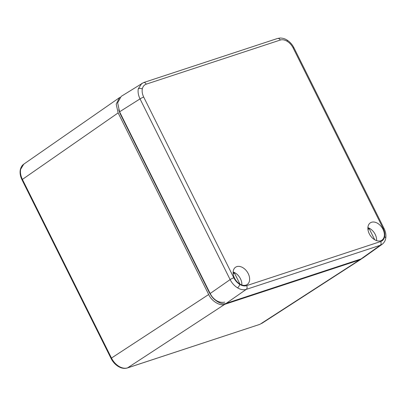 <?xml version="1.0" encoding="UTF-8"?>
<svg xmlns="http://www.w3.org/2000/svg" width="406" height="406" viewBox="0 0 406 406"><rect width="100%" height="100%" fill="white"/><g stroke="black" fill="none" stroke-linecap="round" stroke-linejoin="round"><path stroke-width="0.61" d="M234.526 278.125A10.424 7.075 56.2 0 0 247.107 284.581A10.424 7.075 56.2 0 0 248.233 273.614A10.424 7.075 56.2 0 0 235.5 267.265A10.424 7.075 56.2 0 0 234.526 278.125M241.824 284.961A10.246 6.953 56.2 0 0 240.469 278.78A10.246 6.953 56.2 0 0 233.14 272.005M382.985 229.263A10.424 7.075 56.2 0 0 370.252 222.909A10.424 7.075 56.2 0 0 369.277 233.775A10.424 7.075 56.2 0 0 381.858 240.225A10.424 7.075 56.2 0 0 382.985 229.263M376.57 240.606A10.246 6.953 56.2 0 0 375.22 234.424A10.246 6.953 56.2 0 0 367.892 227.654M382.066 244.361L362.852 258.033L361.02 258.962L380.224 245.29A2.928 2.111 -108.2 0 0 380.686 241.519C382.777 240.778 384.086 239.17 384.614 236.688A2.928 1.776 -168.9 0 1 385.7 238.444L385.7 238.444C385.269 240.859 384.056 242.829 382.066 244.361L380.224 245.29L246.219 289.402C243.554 290.209 240.662 289.686 237.53 287.834C234.419 285.88 231.948 283.134 230.121 279.592L140.029 98.891C138.304 95.314 137.725 91.944 138.289 88.782L141.861 83.342M361.02 258.962L226.264 303.318C221.793 305.464 212.942 300.07 210.171 293.508L119.577 111.802L117.659 102.819L121.206 96.374L143.531 82.585L277.537 38.474A2.928 2.111 -108.2 0 1 280.241 40.057L146.231 84.169C144.145 84.91 142.836 86.519 142.303 89C141.856 91.528 142.323 94.222 143.709 97.085L233.805 277.78C235.257 280.622 237.231 282.82 239.718 284.383C242.225 285.865 244.544 286.281 246.681 285.631L380.686 241.519M367.872 228.172A9.637 6.542 -123.8 0 1 369.221 228.72L374.723 239.753M233.125 272.527A9.637 6.542 -123.8 0 1 234.47 273.076L239.971 284.109M234.47 273.076L233.211 273.913M369.221 228.72L367.958 229.557M20.645 169.307A1.756 1.066 -168.9 0 0 20.3 169.789C21.254 165.983 22.909 164.887 22.837 164.917L23.781 164.146L20.645 169.307C20.082 172.469 20.67 175.834 22.406 179.406L22 179.802L111.066 358.452L111.472 358.056C113.289 361.604 115.751 364.355 118.862 366.308C121.998 368.161 124.896 368.678 127.57 367.866L259.835 324.358A1.756 1.269 -108.2 0 0 260.053 324.257L359.467 259.987L224.777 304.322C220.306 306.469 211.455 301.074 208.684 294.512L118.136 112.898L116.197 104.114L119.516 97.633L120.044 97.298M224.767 302.14C218.849 303.246 213.749 300.135 209.455 292.807L120.151 113.685L118.725 109.838M361.858 258.622L359.467 259.987M119.207 111.016L120.44 113.528M120.151 113.685L209.582 292.746L211.805 296.248M237.53 287.834A2.928 1.213 -58.6 0 0 239.718 284.383M233.805 277.78A2.928 0.401 153.5 0 0 230.121 279.592L210.171 293.508M138.289 88.782A2.928 1.776 11.1 0 1 142.303 89M146.231 84.169A2.928 2.111 -108.2 0 0 143.531 82.585M384.614 236.688C385.061 234.155 384.594 231.466 383.208 228.603L293.117 47.903A2.928 0.401 153.5 0 1 293.949 47.796C292.259 44.472 289.92 41.874 286.935 40.001L286.935 40.001A2.928 1.213 121.4 0 1 287.199 41.305C284.692 39.824 282.373 39.407 280.241 40.057M293.117 47.903C291.66 45.066 289.691 42.869 287.199 41.305M246.681 285.631A2.928 2.111 -108.2 0 1 246.219 289.402L226.264 303.318M143.709 97.085A2.928 0.401 153.5 0 0 140.029 98.891L119.577 111.802M293.949 47.796L384.04 228.497A2.928 0.401 153.5 0 0 383.208 228.603M210.318 294.091A12.18 8.262 56.2 0 0 215.17 299.998M20.3 169.789L20.3 169.789C19.737 173.007 20.3 176.346 22 179.802M118.862 366.308A1.756 0.726 121.4 0 1 118.232 366.425C121.369 368.323 124.409 368.836 127.352 367.968A1.756 1.269 -108.2 0 0 127.57 367.866L224.777 304.322M209.455 292.807L209.745 292.65M259.601 324.404A1.756 1.269 -108.2 0 0 259.835 324.358L127.352 367.968M118.136 112.898L22.406 179.406L111.472 358.056L208.684 294.512M286.935 40.001C286.24 39.58 283.906 38.047 279.998 38.032L277.537 38.474M385.7 238.444C386.263 235.196 385.71 231.882 384.04 228.497M118.232 366.425C115.197 364.522 112.807 361.863 111.066 358.452M261.637 323.501L361.051 259.231M23.781 164.146L119.516 97.633"/></g></svg>
